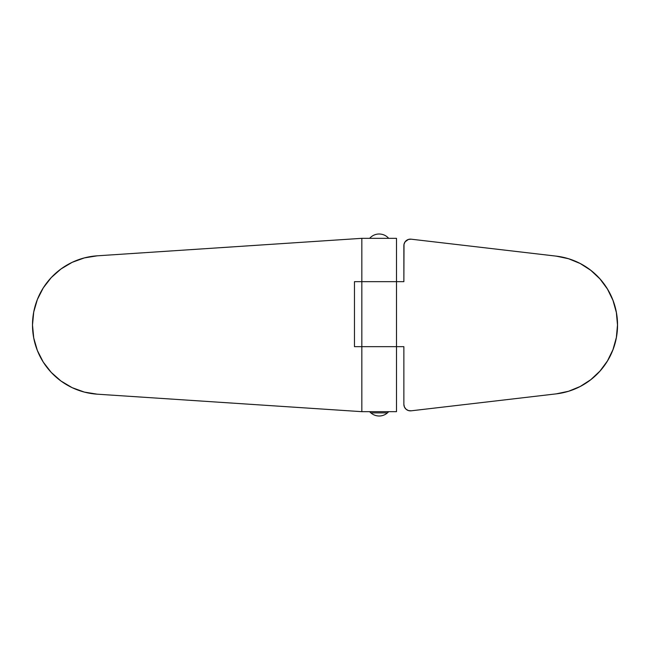 <?xml version="1.0" encoding="UTF-8"?>
<svg xmlns="http://www.w3.org/2000/svg" width="650" height="650" viewBox="0 0 650 650"><rect width="100%" height="100%" fill="white"/><g stroke="black" fill="none" stroke-linecap="round" stroke-linejoin="round"><path stroke-width="0.97" d="M33.727 337.967L32.5 325A69.331 69.331 0 0 0 97.264 394.184L361.831 411.669L361.831 346.669L396.5 346.669L396.5 411.669L361.831 411.669L396.5 411.669L396.5 346.669L361.831 346.669L361.831 411.669L97.264 394.184L84.403 392.104L72.166 387.668L60.97 381.014L51.22 372.385L43.249 362.082L37.351 350.472L33.727 337.967L32.5 325A69.331 69.331 0 0 1 97.264 255.816L361.831 238.331L361.831 281.669L396.5 281.669L396.5 238.331L361.831 238.331L97.264 255.816L84.403 257.896L72.166 262.332L60.97 268.986L51.22 277.615L43.249 287.918L37.351 299.528L33.727 312.033L32.5 325L33.727 312.033M568.531 391.276L580.182 386.498L568.531 391.276L556.213 393.868L411.125 410.816L408.411 410.564L406.047 409.216L404.438 407.022L403.869 404.365L403.869 346.669L361.831 346.669L361.831 238.331L396.5 238.331L396.5 281.669L354.469 281.669L354.469 346.669L361.831 346.669L354.469 346.669L354.469 281.669L403.869 281.669L404.007 244.278L405.129 241.792L408.411 239.436L411.125 239.184L556.213 256.132L568.531 258.724L580.182 263.502L590.769 270.303L599.958 278.907L607.441 289.031L599.958 278.907M361.831 281.669L361.831 346.669L396.5 346.669L396.5 281.669L396.5 346.669L403.869 346.669L403.869 404.365A6.5 6.5 0 0 0 411.125 410.816L556.213 393.868A69.331 69.331 0 0 0 556.213 256.132L411.125 239.184A6.5 6.5 0 0 0 403.869 245.635L403.869 281.669L361.831 281.669M590.769 379.697L599.958 371.093L590.769 379.697L580.182 386.498M616.354 337.537L617.5 325L616.354 312.463L617.5 325L616.354 337.537L612.966 349.659L607.441 360.969L599.958 371.093M607.441 289.031L612.966 300.341L616.354 312.463M388.7 238.331C386.149 235.519 382.972 234.073 379.169 234A12.651 12.61 90 0 0 369.663 238.331M379.169 416C375.367 415.927 372.19 414.481 369.631 411.669L370.874 412.88L387.457 412.88L388.668 411.669A12.651 12.61 -90 0 1 369.663 411.669L370.849 412.88"/></g></svg>
